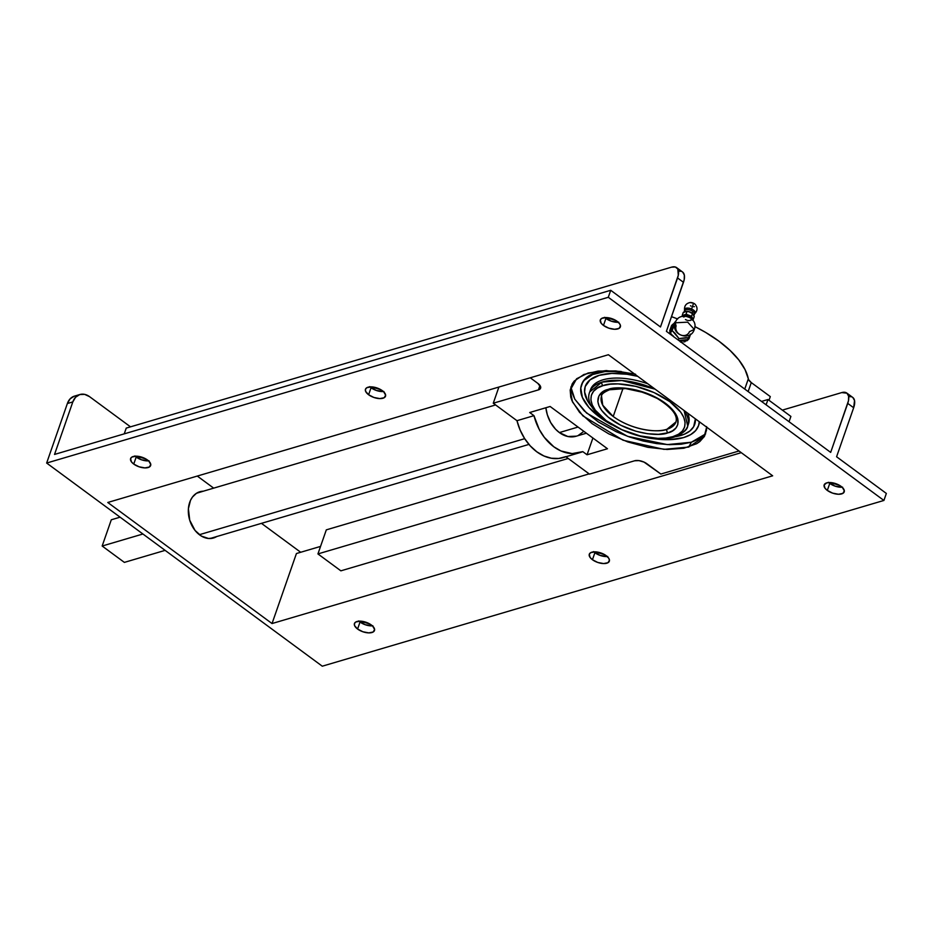 <?xml version="1.0" encoding="UTF-8"?>
<svg xmlns="http://www.w3.org/2000/svg" width="933" height="933" viewBox="0 0 933 933"><rect width="100%" height="100%" fill="white"/><g stroke="black" fill="none" stroke-linecap="round" stroke-linejoin="round"><path stroke-width="1.4" d="M634.463 373.946L606.042 370.576L588.117 373.002L576.606 378.763L570.18 390.227L572.547 402.018L582.903 415.885L623.092 440.236L663.958 449.356L688.624 447.082A148.895 109.779 73.6 0 0 691.376 442.23L667.293 444.598L627.477 436.294L586.6 413.062L574.821 399.219L570.856 386.985M603.033 385.632A2.601 1.936 -106.9 0 1 601.937 382.11L621.868 380.501L655.153 389.189A51.886 24.433 19.2 0 0 601.937 382.11A2.601 1.936 73.1 0 0 603.033 385.632L597.54 388L593.598 391.242L591.347 395.242L590.892 399.86L592.222 404.91L595.312 410.193L606.205 420.655L621.903 429.693L640.05 435.909L657.882 438.37L665.812 438.055L672.95 436.632C683.551 434.825 695.027 420.666 669.917 401.715C643.933 382.973 611.278 381.749 603.289 385.551L603.033 385.632C592.432 387.44 580.956 401.598 606.065 420.561C632.049 439.291 664.693 440.528 672.693 436.714L678.443 434.277L682.385 431.023L684.635 427.022L685.09 422.404L683.749 417.366L680.67 412.083L669.777 401.61L654.068 392.583L635.933 386.367L618.101 383.895L610.159 384.209L603.033 385.632M674.466 436.959C682.968 433.425 687.388 429.775 687.738 426.019A51.886 24.433 19.2 0 0 684.087 410.52L687.738 426.019A51.886 24.433 19.2 0 1 675.55 435.816A2.601 1.936 73.1 0 1 674.466 436.959A2.601 1.936 -106.9 0 1 672.95 436.632A2.601 1.936 73.1 0 0 674.466 436.959C644.353 447.583 579.72 415.931 589.749 391.907A51.886 24.433 19.2 0 1 601.937 382.11L589.749 391.907L590.519 389.702A51.886 24.433 -160.8 0 1 647.794 383.766A51.886 24.433 19.2 0 0 590.192 390.822M667.993 432.807L667.573 432.935C660.716 436.212 632.819 435.081 610.777 419.174C589.481 403.091 599.056 391.067 607.978 389.458A2.601 1.936 72.6 0 0 609.517 389.772A2.601 1.936 -107.4 0 1 607.978 389.458L608.409 389.329C615.267 386.052 643.164 387.183 665.206 403.103C686.501 419.174 676.915 431.198 667.993 432.807A2.601 1.936 -107.4 0 1 666.897 429.297A2.601 1.936 72.6 0 0 667.993 432.807L658.453 434.323L647.584 433.74L635.898 431.233L620.76 425.273L608.234 417.179L601.692 410.438L599.033 405.948L597.843 401.645L598.939 395.919L603.359 391.498L607.978 389.458L621.005 387.918L636.154 389.994L655.211 397.003L664.972 402.928L670.244 407.301L674.291 411.826L677.731 418.509L677.79 424.562L675.924 427.99L672.623 430.766L667.993 432.807M601.54 396L602.718 405.167L613.214 416.503C634.323 431.687 660.692 432.469 666.897 429.297A39.396 18.555 19.2 0 1 613.214 416.503L622.999 388.396L613.214 416.503A39.396 18.555 19.2 0 1 601.54 396C601.447 394.169 604.106 392.093 609.517 389.772L625.542 388.571L643.758 392.513L657.124 398.391C671.667 407.383 677.941 415.22 675.959 421.926A39.396 18.555 19.2 0 1 666.897 429.297L675.959 421.926M675.247 322.795L687.691 322.153L694.292 329.431L687.691 322.153L675.247 322.795L676.098 326.002A7.289 6.368 -143.6 0 0 680.635 334.924A7.289 6.368 -143.6 0 0 689.405 331.681L694.292 329.431C699.167 317.348 678.921 310.304 675.247 322.795C670.372 334.865 690.607 341.921 694.292 329.431M689.767 302.572A3.779 1.784 19.2 0 1 693.289 303.108A6.309 0.805 113.1 0 1 691.528 308.975A5.621 2.647 -160.8 0 1 694.84 313.581A5.621 2.647 -160.8 0 0 691.528 308.975L690.98 310.386A5.248 2.472 19.2 0 1 692.869 311.435A5.248 2.472 19.2 0 1 694.455 314.036M693.814 315.925L694.42 314.176A5.248 2.472 -160.8 0 0 692.869 311.435L692.263 313.173L692.869 311.435A5.248 2.472 -160.8 0 0 690.98 310.386L691.528 308.975A5.621 2.647 -160.8 0 0 684.53 309.838A5.621 2.647 -160.8 0 1 691.528 308.975A6.309 0.805 -66.9 0 0 693.289 303.108L689.942 302.549M199.347 534.702L524.708 438.673L199.347 534.702M599.837 417.261A61.963 29.191 19.2 0 1 581.457 385.026A61.963 29.191 19.2 0 1 621.355 371.544L605.016 371.556L592.618 374.565L584.303 380.232L582.565 382.623L580.781 388.058L582.355 397.388L588.886 407.406L599.837 417.261L611.815 424.818A61.963 29.191 19.2 0 1 599.837 417.261M581.679 384.408L584.594 379.381L589.644 375.334L596.63 372.407L606.695 370.564A61.963 29.191 -160.8 0 0 581.76 384.186L581.457 385.026M586.379 433.204L576.081 436.247A29.156 21.494 73.6 0 1 559.368 432.574L555.52 429.157L550.68 422.567L547.321 414.753L545.863 407.744A29.156 21.494 73.6 0 0 559.368 432.574L578.04 427.057L559.368 432.574L567.87 436.516L576.361 436.154M637.671 376.314A57.928 27.29 -160.8 0 0 592.933 408.083L587.65 401.003L584.594 391.977L585.201 386.565L590.041 379.848L599.184 375.334L611.838 373.422L626.918 374.25L637.671 376.314M216.724 536.545A24.118 17.774 -106.4 0 1 213.505 537.991A24.118 17.774 -106.4 0 1 199.685 534.947A24.118 17.774 -106.4 0 1 188.314 510.829A24.118 17.774 -106.4 0 1 199.849 491.738A24.118 17.774 -106.4 0 1 203.336 491.201L196.443 493.3L192.455 497.056L190.46 500.438L188.396 508.718L189.726 520.217L195.055 530.457L201.376 536.078L208.514 538.481L213.739 537.921L216.911 536.428M135.122 456.202A10.613 5.003 -160.8 0 0 136.183 457.065L133.746 464.074A10.613 5.003 19.2 0 1 130.608 458.546A10.613 5.003 19.2 0 1 137.314 456.225A10.613 5.003 19.2 0 1 147.496 460.016A10.613 5.003 19.2 0 1 150.645 465.532A10.613 5.003 19.2 0 1 143.939 467.853A10.613 5.003 19.2 0 1 133.746 464.074L136.183 457.065A10.613 5.003 -160.8 0 0 148.569 460.879M369.993 386.88A10.613 5.003 -160.8 0 0 371.054 387.755L368.617 394.752A10.613 5.003 19.2 0 1 365.468 389.236A10.613 5.003 19.2 0 1 372.174 386.915A10.613 5.003 19.2 0 1 382.367 390.694A10.613 5.003 19.2 0 1 385.516 396.222A10.613 5.003 19.2 0 1 378.798 398.543A10.613 5.003 19.2 0 1 368.617 394.752L371.054 387.755A10.613 5.003 -160.8 0 0 383.428 391.568M604.852 317.57A10.613 5.003 -160.8 0 0 605.914 318.445L603.476 325.442A10.613 5.003 19.2 0 1 600.327 319.926A10.613 5.003 19.2 0 1 607.045 317.605A10.613 5.003 19.2 0 1 617.226 321.384A10.613 5.003 19.2 0 1 620.375 326.9A10.613 5.003 19.2 0 1 613.669 329.221A10.613 5.003 19.2 0 1 603.476 325.442L605.914 318.445A10.613 5.003 -160.8 0 0 618.299 322.258M358.96 621.168A10.613 5.003 -160.8 0 0 360.021 622.043L357.584 629.04A10.613 5.003 19.2 0 1 354.435 623.524A10.613 5.003 19.2 0 1 361.141 621.203A10.613 5.003 19.2 0 1 371.334 624.982A10.613 5.003 19.2 0 1 374.483 630.51A10.613 5.003 19.2 0 1 367.765 632.831A10.613 5.003 19.2 0 1 357.584 629.04L360.021 622.043A10.613 5.003 -160.8 0 0 372.395 625.856M593.82 551.858A10.613 5.003 -160.8 0 0 594.881 552.733L592.443 559.73A10.613 5.003 19.2 0 1 589.306 554.214A10.613 5.003 19.2 0 1 596.012 551.893A10.613 5.003 19.2 0 1 606.193 555.671A10.613 5.003 19.2 0 1 609.342 561.188A10.613 5.003 19.2 0 1 602.636 563.509A10.613 5.003 19.2 0 1 592.443 559.73L594.881 552.733A10.613 5.003 -160.8 0 0 607.266 556.546M828.679 482.548A10.613 5.003 -160.8 0 0 829.752 483.411L827.314 490.42A10.613 5.003 19.2 0 1 824.166 484.903A10.613 5.003 19.2 0 1 830.871 482.583A10.613 5.003 19.2 0 1 841.065 486.361A10.613 5.003 19.2 0 1 844.213 491.878A10.613 5.003 19.2 0 1 837.496 494.198A10.613 5.003 19.2 0 1 827.314 490.42L829.752 483.411A10.613 5.003 -160.8 0 0 842.126 487.224M673.976 325.78L674.687 325.862L673.976 325.78L672.157 330.597L679.002 338.597L688.927 337.758L690.338 334.107L687.539 339.635L688.927 337.758L685.487 337.711L679.002 338.597L678.034 339.904L679.002 338.597L674.956 333.198L672.157 330.597L670.769 332.475L673.848 323.623L675.235 321.757L673.976 325.78L670.769 332.475L673.848 323.623L675.235 321.757L673.976 325.78M683.656 316.334L686.688 315.436L689.732 316.485L690.128 317.558L690.362 316.893A4.199 1.983 -160.8 0 0 683.796 316.065M683.667 317.022L685.732 316.205L690.082 317.698M682.606 316.252A5.248 2.472 19.2 0 1 683.201 315.307L682.256 315.319L683.259 312.415L687.073 311.295L686.058 314.199L683.201 315.307L682.256 315.319L683.259 312.415L686.128 311.307L684.414 311.809A5.248 2.472 19.2 0 1 686.128 311.307L688.682 311.564A5.248 2.472 -160.8 0 0 687.714 311.377A5.248 2.472 -160.8 0 0 687.644 311.365A5.248 2.472 19.2 0 1 688.682 311.564L693.114 313.954A5.248 2.472 19.2 0 1 693.872 315.389L693.114 313.954L694.234 316.567L693.219 319.483L694.234 316.567L692.554 313.371L691.54 316.275L692.554 313.371L691.143 312.497A5.248 2.472 19.2 0 1 691.516 312.707A5.248 2.472 -160.8 0 0 691.493 312.695A5.248 2.472 -160.8 0 0 691.143 312.497L688.682 311.564A5.248 2.472 19.2 0 1 691.143 312.497L691.493 312.695M684.46 310.852A5.248 2.472 19.2 0 1 690.98 310.386A5.248 2.472 -160.8 0 0 684.495 310.712L684.565 310.071C684.181 305.931 686.035 303.412 690.105 302.525M690.443 305.767L691.096 306.082M692.508 306.525L693.207 306.642M693.86 306.689L694.455 306.642M695.027 304.181L693.289 303.108A3.779 1.784 19.2 0 1 695.388 304.566M692.064 320.089L692.659 318.888L693.219 319.483L691.54 316.275L686.058 314.199L687.073 311.295L691.143 312.497M682.606 316.497L683.201 315.307L684.904 314.806L687.469 315.074L686.058 314.199L684.904 314.806A5.248 2.472 19.2 0 1 687.469 315.074L691.901 317.453L691.54 316.275L689.93 316.007A5.248 2.472 19.2 0 1 691.901 317.453L692.659 318.888A5.248 2.472 19.2 0 1 692.496 319.634M687.073 311.295L688.682 311.564M691.656 318.736A4.199 1.983 -160.8 0 0 690.362 316.893L691.61 319.063M691.295 319.296L690.49 320.427L688.134 320.544M687.201 320.322L685.428 319.564M111.307 519.774L102.163 546.027L124.369 562.389L102.163 546.027L111.307 519.774L120.1 517.174L111.307 519.774M687.539 339.635L678.816 340.475L687.539 339.635M142.924 534.003L102.163 546.027L142.924 534.003M165.118 550.365L124.369 562.389L165.118 550.365M687.738 426.019L688.507 423.827A51.886 24.433 -160.8 0 0 687.609 413.121A51.886 24.433 19.2 0 1 688.064 424.9M578.332 435.384L583.557 431.559M588.501 402.415L588.326 401.808M76.693 395.755L74.29 396.175L70.138 398.834L67.374 403.522L46.65 463.048L322.282 666.197L883.913 500.45L322.282 666.197L46.65 463.048L608.281 297.289L610.718 290.291L660.482 326.97L678.291 275.282L677.813 268.996L675.329 267.001L671.538 267.165L126.247 428.095L124.229 433.868L126.247 428.095L671.538 267.165A16.806 8.14 126.4 0 1 676.635 267.631A16.806 8.14 126.4 0 1 677.556 277.952L683.469 282.314A16.806 8.14 -53.6 0 0 682.548 272.004L676.635 267.631M79.9 394.519A16.806 12.397 -106.4 0 1 89.533 396.642L84.635 394.367L79.737 394.577L75.585 397.225L72.821 401.913A16.806 12.397 -106.4 0 1 79.9 394.519L74.453 396.128A16.806 12.397 73.6 0 0 67.374 403.522L72.821 401.913L54.534 454.429L610.718 290.291L54.534 454.429L72.821 401.913L67.374 403.522L46.65 463.048L608.281 297.289L610.718 290.291L660.482 326.97L677.556 277.952L683.469 282.314L666.407 331.332L830.673 452.4L847.735 403.394L853.66 407.756L836.586 456.762L886.35 493.44L883.913 500.45L608.281 297.289L883.913 500.45L886.35 493.44L836.586 456.762L853.66 407.756A16.806 8.14 -53.6 0 0 852.739 397.435L846.814 393.073A16.806 8.14 126.4 0 1 847.735 403.394L853.66 407.756L854.535 400.514L852.867 397.54M134.865 455.957L141.501 459.782L149.047 460.832M369.725 386.635L376.361 390.472L383.918 391.522M604.596 317.325L611.232 321.162L618.777 322.212M358.692 620.923L365.328 624.76L372.885 625.81M593.563 551.613L600.199 555.45L607.745 556.5M828.422 482.303L835.058 486.14L842.616 487.189M849.671 396.607L851.444 396.793M675.2 436.726A57.928 27.29 -160.8 0 0 695.377 418.835L693.662 426.708L689.919 430.976L684.262 434.253L675.2 436.726M673.544 336.603L670.291 333.116L672.798 336.043L670.291 333.116L673.626 324.194L670.337 333.069L673.848 336.93M687.108 340.23L679.177 340.743L687.108 340.23M682.688 272.098L684.344 275.083L684.216 279.643L666.407 331.332L830.673 452.4L848.482 400.724L848.61 396.152L846.954 393.178L841.718 392.595L782.344 410.123L841.718 392.595A16.806 8.14 126.4 0 1 846.814 393.073M296.426 553.526L320.544 546.411L296.426 553.526L272.039 623.547L107.773 502.479L608.398 354.727L772.664 475.807L272.039 623.547L107.773 502.479L608.398 354.727L772.664 475.807L272.039 623.547L296.426 553.526M89.533 396.642L130.503 426.836L89.533 396.642M197.295 476.063L213.692 488.146L197.295 476.063M261.45 523.343L300.694 552.266L261.45 523.343M133.746 464.074L131.413 461.812L130.585 458.593L131.95 457.03L136.346 456.179L145.91 458.978L148.825 461.124L150.773 464.494L149.292 467.048L144.895 467.899L139.064 466.792L133.746 464.074M368.617 394.752L365.619 391.359L365.456 389.271L366.821 387.72L371.217 386.857L380.781 389.667L383.696 391.813L385.632 395.184L384.163 397.738L379.766 398.589L373.923 397.47L368.617 394.752M603.476 325.442L601.144 323.18L600.316 319.961L601.68 318.41L606.077 317.547L615.64 320.346L619.57 323.646L620.503 325.874L619.022 328.416L614.625 329.279L608.794 328.159L603.476 325.442M357.584 629.04L354.587 625.646L354.423 623.559L355.788 622.008L360.185 621.145L369.748 623.955L372.664 626.101L374.599 629.472L373.13 632.026L368.733 632.877L362.89 631.758L357.584 629.04M592.443 559.73L590.111 557.467L589.283 554.249L590.647 552.698L595.044 551.835L604.607 554.634L608.538 557.934L609.471 560.162L607.989 562.704L603.593 563.567L597.761 562.447L592.443 559.73M827.314 490.42L824.97 488.157L824.154 484.938L826.708 482.886L829.915 482.524L839.467 485.323L842.394 487.469L844.33 490.851L842.861 493.394L838.464 494.257L832.621 493.137L827.314 490.42M650.009 438.113L670.092 439.63L683.621 437.577L690.618 434.65L695.668 430.591L698.572 425.576L699.272 421.716A61.963 29.191 19.2 0 1 698.502 425.786A61.963 29.191 19.2 0 1 650.009 438.113M687.061 340.277L679.422 340.93L687.061 340.277M766.11 404.817L767.964 399.522L790.892 416.421L789.05 421.728L790.892 416.421L767.964 399.522L761.503 401.423L767.964 399.522L766.11 404.817M741.269 452.668L340.872 570.833L741.269 452.668M326.317 529.862L317.931 553.922L340.872 570.833L317.931 553.922L589.143 473.882L317.931 553.922L326.317 529.862L568.22 458.465L326.317 529.862M679.481 271.165L681.253 271.363M673.404 336.02L672.81 335.775M698.502 425.786L698.794 424.947A61.963 29.191 -160.8 0 0 699.493 421.868L698.794 424.958M669.859 332.253L671.492 325.699L669.754 330.667L670.244 333.839L669.859 332.253M682.186 342.154L680.519 342.073L682.186 342.154M685.312 341.548L683.796 341.979L685.312 341.548M687.924 339.974L686.7 340.883L688.951 338.854L690.502 334.411L687.924 339.974M673.918 323.529L671.492 325.699A10.939 9.54 36.4 0 1 673.918 323.529M770.296 396.595L769.002 400.292L770.296 396.595L751.275 382.588L770.296 396.595M671.503 316.672L677.661 318.958A97.184 45.775 -160.8 0 0 671.503 316.672M694.84 326.55L705.675 332.44L718.865 341.128L730.049 350.411L738.866 359.986L745.024 369.561L748.663 379.743L751.275 382.588L748.149 391.58L751.275 382.588A9.715 4.572 -160.8 0 1 748.336 378.81A97.184 45.775 -160.8 0 0 694.84 326.55M570.891 387.743L571.509 391.405L574.728 399.056L584.198 410.835L598.496 422.066L616.398 431.804L629.577 437.029L643.164 441.017L656.645 443.595L669.497 444.679L681.218 444.213L691.376 442.23L699.563 438.802L705.605 433.915L691.376 442.23A148.895 109.779 -106.4 0 1 688.624 447.082L704.123 436.877L706.631 427.139M744.756 389.084L748.336 378.81L744.756 389.084M738.994 450.989L660.867 474.046L644.027 462.103L638.977 460.622L634.615 460.785A9.108 4.292 19.2 0 1 646.931 463.771L660.867 474.046L738.994 450.989M634.615 460.785L589.458 474.116L565.923 456.773L589.458 474.116L634.615 460.785M592.898 438.009L587.055 454.779L607.476 448.75L550.132 406.485L529.711 412.514L533.979 415.663L539.192 429.32L544.301 437.32L553.805 446.779L560.966 450.966L572.127 453.59L582.787 451.63L587.055 454.779L592.898 438.009M580.151 452.563A45.962 33.891 -106.4 0 0 582.787 451.63L587.055 454.779L607.476 448.75L550.132 406.485L529.711 412.514L533.979 415.663L516.964 420.69A45.962 33.891 73.6 0 0 563.135 457.59L580.151 452.563A45.962 33.891 -106.4 0 1 533.979 415.663L516.964 420.69L493.265 403.219L498.898 387.043L493.265 403.219L538.423 389.889L539.974 385.446L538.423 389.889L539.449 389.458L540.72 387.277L537.909 383.428A9.108 4.292 19.2 0 1 540.604 388.163A9.108 4.292 19.2 0 1 538.423 389.889L493.265 403.219L516.964 420.69L520.089 429.961L524.579 438.487L530.236 445.869L536.79 451.794L543.951 455.98L551.391 458.243L558.774 458.465L565.76 456.657M537.909 383.428L530.271 377.795L537.909 383.428M635.525 374.203L615.85 370.937L598.1 371.054L583.825 374.518L574.25 381.037L572.256 383.801L570.191 390.064L570.751 397.085L572.011 400.805L579.545 412.339L592.14 423.687L608.713 433.845L627.851 441.962L647.887 447.327L667.107 449.484L683.854 448.237L696.671 443.7L699.878 441.519L704.485 436.271L706.549 430.02L706.596 426.579M694.42 314.176L694.77 313.628C697.651 310.619 697.756 307.493 695.12 304.275M495.61 404.945L196.63 493.172M683.889 312.473L684.495 310.712M528.941 444.411L210.018 538.528"/></g></svg>
